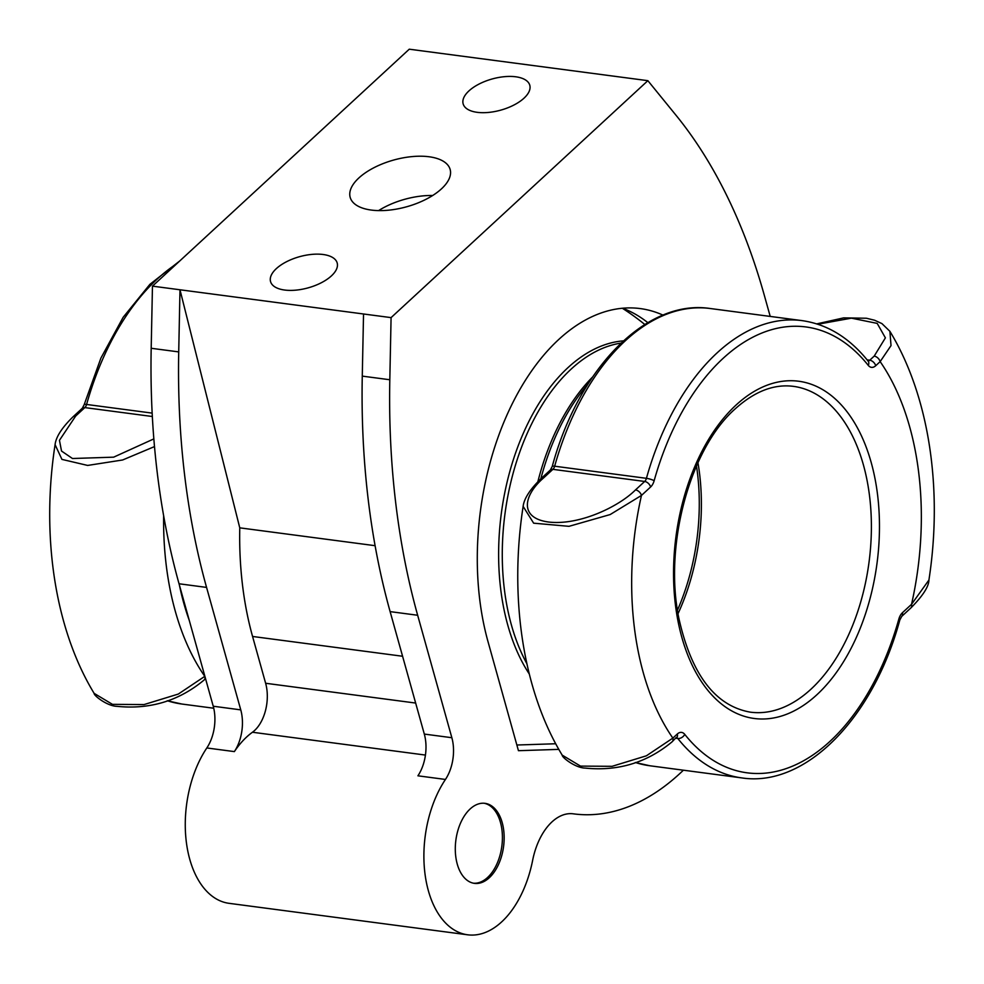 <?xml version="1.0" encoding="UTF-8"?>
<svg xmlns="http://www.w3.org/2000/svg" width="984" height="984" viewBox="0 0 984 984"><rect width="100%" height="100%" fill="white"/><g stroke="black" fill="none" stroke-linecap="round" stroke-linejoin="round"><path stroke-width="1.48" d="M213.233 706.229L240.76 709.87L206.566 587.411A576.538 343.748 -82.5 0 1 178.719 351.903L179.986 289.776L391.078 317.623L647.866 80.676L409.258 49.2L152.459 286.147L151.192 348.274A576.538 343.748 97.5 0 0 179.039 583.77L213.233 706.229A34.588 20.627 -82.5 0 1 206.825 747.963A92.25 55.006 97.5 0 0 189.752 859.253A92.25 55.006 97.5 0 0 229.038 903.324L467.658 934.8A92.25 55.006 -82.5 0 1 428.372 890.729A92.25 55.006 -82.5 0 1 445.444 779.451L417.917 775.81A34.588 20.627 97.5 0 0 424.313 734.076L451.853 737.717A34.588 20.627 -82.5 0 1 445.444 779.451M425.432 755.072L252.445 732.244A92.25 55.006 97.5 0 0 234.364 751.604L206.825 747.963M276.332 268.632A34.588 16.162 164.4 0 1 311.867 254.389A34.588 16.162 164.4 0 1 337.18 262.962A34.588 16.162 164.4 0 1 331.399 275.901A34.588 16.162 164.4 0 1 295.864 290.145A34.588 16.162 164.4 0 1 270.551 281.572A34.588 16.162 164.4 0 1 276.332 268.632M468.925 90.922A34.588 16.162 164.4 0 1 504.46 76.678A34.588 16.162 164.4 0 1 529.786 85.251A34.588 16.162 164.4 0 1 523.992 98.191A34.588 16.162 164.4 0 1 488.47 112.434A34.588 16.162 164.4 0 1 463.144 103.861A34.588 16.162 164.4 0 1 468.925 90.922M358.865 177.956A51.894 24.256 164.4 0 1 412.161 156.591A51.894 24.256 164.4 0 1 450.143 169.457A51.894 24.256 164.4 0 1 441.459 188.854A51.894 24.256 164.4 0 1 388.163 210.232A51.894 24.256 164.4 0 1 350.181 197.366A51.894 24.256 164.4 0 1 358.865 177.956M432.702 195.496A51.894 24.256 -15.6 0 0 378.594 210.601M457.252 864.075A40.356 24.059 -82.5 0 1 460.918 822.255A40.356 24.059 -82.5 0 1 485.001 803.338A40.356 24.059 -82.5 0 1 502.197 822.612A40.356 24.059 -82.5 0 1 498.531 864.432A40.356 24.059 -82.5 0 1 474.448 883.361A40.356 24.059 -82.5 0 1 457.252 864.075M473.575 883.214A40.356 24.059 97.5 0 0 497.068 863.571A40.356 24.059 97.5 0 0 500.45 822.378A40.356 24.059 97.5 0 0 484.128 803.251M647.866 80.676L676.205 115.497A576.538 343.748 -82.5 0 1 764.334 295.385L770.214 316.418M573.094 813.805L573.611 813.866A288.275 171.868 97.5 0 1 573.303 813.829A57.65 34.378 -82.5 0 0 573.241 813.817A57.65 34.378 -82.5 0 0 532.639 860.348A92.25 55.006 -82.5 0 1 467.658 934.8M240.76 709.87A34.588 20.627 -82.5 0 1 234.364 751.604M252.445 732.244A34.588 20.627 97.5 0 0 265.631 683.265L252.568 636.464A265.213 158.129 -82.5 0 1 239.764 527.842L179.986 289.776L152.459 286.147M558.814 749.377L518.445 750.694L488.052 641.802A221.388 132.004 -82.5 0 1 508.15 412.394A221.388 132.004 -82.5 0 1 640.264 308.582A221.388 132.004 -82.5 0 1 663.007 315.126M391.078 317.623L389.812 379.75A576.538 343.748 97.5 0 0 417.659 615.258L451.853 737.717M573.611 813.866A288.275 171.868 97.5 0 0 683.388 770.201M363.539 313.994L362.272 376.122A576.538 343.748 97.5 0 0 390.119 611.617L424.313 734.076M375.101 545.689L239.764 527.842M647.829 322.666A221.388 132.004 97.5 0 0 622.564 308.238M555.714 743.756L516.858 745.011M529.318 674.052A188.645 112.471 -82.5 0 1 507.793 625.184A188.645 112.471 -82.5 0 1 567.977 367.635A188.645 112.471 -82.5 0 1 623.413 340.87M154.5 446.588L122.631 459.983L87.65 465.432L61.931 459.393L55.079 444.645C41.168 534.509 54.268 627.767 94.12 693.351L112.447 704.347L144.045 704.569L178.313 694.064L204.869 676.291M635.504 489.909L644.668 481.459L552.885 469.343L543.734 477.793C523.709 494.977 518.617 517.965 548.42 522C578.358 525.739 618.038 507.326 635.504 489.909A5.769 3.764 47.3 0 1 641.47 495.419L610.166 514.558L568.986 526.329L533.648 523.181L523.131 506.403C509.22 596.267 522.332 689.513 562.172 755.109L580.511 766.106L612.097 766.315L646.377 755.81L672.859 738.111A5.769 3.764 47.3 0 1 672.183 741.739L672.183 741.739C647.054 762.649 618.026 771.431 585.099 768.086C575.578 767.963 561.95 757.557 562.172 755.097L562.172 755.097M677.472 610.129A165.607 98.732 97.5 0 0 696.487 465.986M816.757 323.884L843.62 317.881L866.412 318.238L874.555 320.218L881.935 323.601L889.893 331.313L891.024 345.605L880.151 361.62A5.769 3.764 -132.7 0 0 874.198 356.11L885.391 337.856L877.199 323.392L851.431 318.164L817.839 324.24M543.734 477.793A5.769 3.764 -132.7 0 0 541.188 478.47L550.351 470.02A5.769 3.764 47.3 0 1 552.885 469.343A5.769 3.432 -82.5 0 0 554.656 466.207A5.769 1.082 -164.3 0 0 552.245 466.428C578.69 368.397 646.513 298.681 710.3 308.521A230.613 137.502 97.5 0 0 625.307 340.784A230.613 137.502 97.5 0 0 554.656 466.207L646.426 478.322A5.769 3.432 -82.5 0 1 644.668 481.459A5.769 3.764 47.3 0 1 650.621 486.969L641.47 495.419A239.26 142.655 97.5 0 0 672.859 738.111L677.299 734.015A11.525 6.876 97.5 0 1 684.753 734.371A224.856 134.058 97.5 0 0 898.859 619.034A11.525 6.876 97.5 0 1 902.389 612.761L911.541 604.311L928.921 580.031C928.822 586.612 922.795 595.923 910.864 607.952L910.864 607.952A5.769 3.764 -132.7 0 0 911.541 604.311A239.26 142.655 97.5 0 0 880.151 361.62L875.711 365.728A5.769 3.764 -132.7 0 0 869.745 360.206L874.198 356.11M55.079 444.645C55.977 436.884 61.992 427.573 73.136 416.724A5.769 3.764 47.3 0 1 75.67 416.048L59.446 440.328L61.537 451.066L72.484 458.507L113.652 457.166L153.848 438.889M205.545 678.689L204.118 679.993A5.769 3.764 -132.7 0 0 204.807 676.365A239.26 142.655 97.5 0 1 163.639 515.714M206.566 587.411L179.039 583.77M178.719 351.903L151.192 348.274M362.272 376.122L389.812 379.75M417.659 615.258L390.119 611.617M265.631 683.265L415.654 703.056M252.568 636.464L402.591 656.254M816.941 694.692A170.084 101.401 -82.5 0 1 681.814 637.238A170.084 101.401 -82.5 0 1 736.069 405.039A170.084 101.401 -82.5 0 1 871.197 462.492A170.084 101.401 -82.5 0 1 816.941 694.692M750.423 712.17A164.316 97.97 97.5 0 0 810.976 689.181A164.316 97.97 97.5 0 0 870.963 511.668A164.316 97.97 97.5 0 0 793.411 386.355C774.039 383.871 754.703 391.312 735.392 408.68C690.141 448.335 663.696 544.976 678.825 618.124C691.42 674.63 715.282 705.983 750.423 712.17M621.002 343.108A187.378 111.721 97.5 0 0 571.163 369.098A187.378 111.721 97.5 0 0 526.895 663.708M654.151 480.696A5.769 1.082 15.7 0 0 646.426 478.322A230.613 137.502 -82.5 0 1 717.09 352.887A230.613 137.502 -82.5 0 1 802.083 320.624C827.384 324.24 849.426 337.758 868.183 361.177A5.769 4.01 -38.5 0 1 868.257 365.372A224.856 134.058 97.5 0 0 723.043 358.41A224.856 134.058 97.5 0 0 654.151 480.696A11.525 6.876 97.5 0 1 650.621 486.969M537.879 481.668A187.378 111.721 -82.5 0 1 592.589 377.007M587.915 384.154A188.719 112.52 97.5 0 0 540.819 478.814M697.951 462.714A164.316 97.97 -82.5 0 1 678.025 613.672M189.26 620.363A223.934 133.517 -82.5 0 1 179.371 584.951M868.257 365.372A11.525 6.876 97.5 0 0 875.711 365.728M635.393 762.502A230.613 137.502 97.5 0 0 649.981 765.786L741.751 777.901A230.613 137.502 -82.5 0 1 677.804 738.492L675.971 738.246M867.125 359.861L869.745 360.206A5.769 3.432 -82.5 0 1 868.072 361.03M167.329 700.743A230.613 137.502 97.5 0 0 181.917 704.04L167.243 700.78M176.714 263.761A230.613 137.502 97.5 0 0 86.592 404.461L152.151 413.108M152.335 416.503L84.833 407.597L75.67 416.048M73.136 416.724L82.287 408.274A5.769 3.764 47.3 0 1 84.833 407.597A5.769 3.432 97.5 0 0 86.592 404.461A5.769 1.082 15.7 0 0 84.181 404.682L100.909 358.09L123.148 317.315L149.863 284.364L179.838 260.883M677.299 734.015A5.769 3.764 47.3 0 1 676.623 737.643A5.769 3.432 -82.5 0 1 677.804 738.492A5.769 4.01 141.5 0 0 684.753 734.371M898.859 619.034A5.769 1.082 15.7 0 1 899.819 619.994L901.713 616.402L910.864 607.952M902.389 612.761A5.769 3.764 47.3 0 1 901.713 616.402M710.3 308.521L802.083 320.624M889.893 331.313L889.893 331.313C929.732 396.909 942.832 490.155 928.921 580.019M644.815 324.499A242.15 242.15 0 0 0 622.343 308.263M213.737 708.234L181.917 704.04M82.287 408.274L84.181 404.682M204.118 679.993C178.99 700.891 149.962 709.673 117.035 706.34C107.527 706.217 93.886 695.799 94.107 693.351L94.107 693.351M541.188 478.47C530.044 489.319 524.029 498.63 523.131 506.403M550.351 470.02L552.245 466.428M649.981 765.786L635.295 762.526M672.183 741.739L676.205 737.508M741.751 777.901C805.539 787.741 873.361 718.025 899.819 619.994"/></g></svg>
